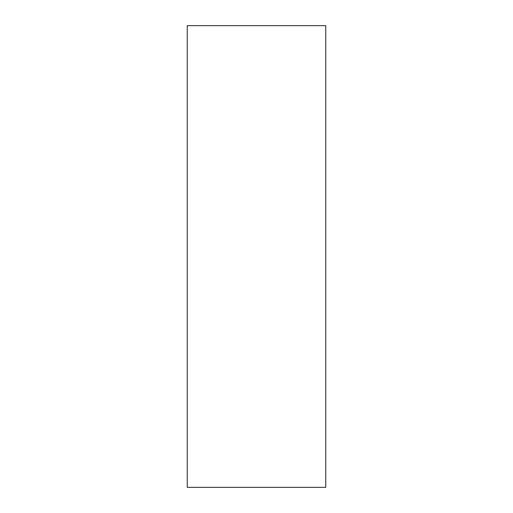 <?xml version="1.0" encoding="UTF-8"?>
<svg xmlns="http://www.w3.org/2000/svg" width="513" height="513" viewBox="0 0 513 513"><rect width="100%" height="100%" fill="white"/><g stroke="black" fill="none" stroke-linecap="round" stroke-linejoin="round"><path stroke-width="0.77" d="M325.755 487.35L325.755 25.65L187.245 25.65L187.245 487.35L325.755 487.35"/></g></svg>

